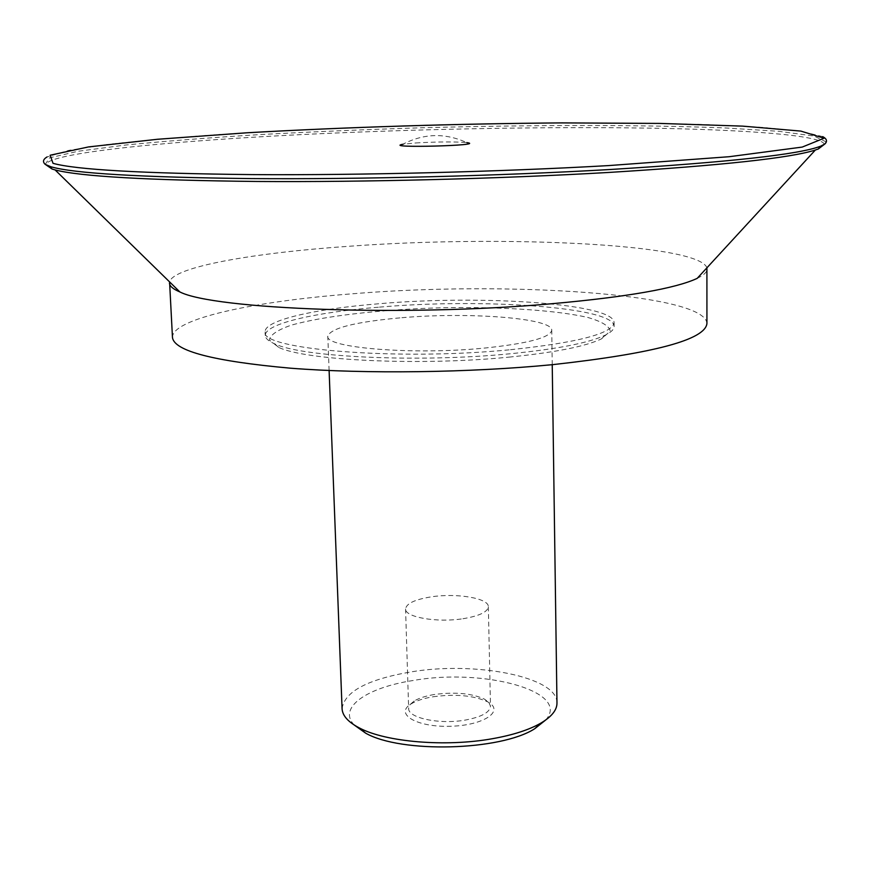<?xml version="1.0" encoding="UTF-8"?>
<svg xmlns="http://www.w3.org/2000/svg" width="870" height="870" viewBox="0 0 870 870"><rect width="100%" height="100%" fill="white"/><g stroke="black" fill="none" stroke-linecap="round" stroke-linejoin="round"><path stroke-width="0.65" stroke-dasharray="4.35 3.26" d="M415.806 142.952C437.708 141.734 454.684 141.614 466.733 142.582C445.168 132.751 423.886 133.306 402.864 144.257L415.806 142.952M379.44 307.132C482.883 297.997 614.862 307.11 614.122 326.402C614.144 329.306 611.142 332.242 605.107 335.222C588.892 342.9 557.398 349.055 510.614 353.72C419.601 362.779 302.064 357.211 274.768 343.878C268.58 341.214 265.426 338.43 265.306 335.537C264.534 323.836 314.788 312.341 379.44 307.132M509.037 357.124C554.723 352.546 585.532 346.467 601.464 338.887L610.261 331.122C609.261 326.054 601.779 321.498 587.815 317.463C555.288 309.981 498.477 306.512 439.1 307.839C379.744 309.622 323.194 316.06 291.102 325.228C277.367 330.002 270.135 334.939 269.406 340.039L278.596 347.347C305.49 360.539 420.177 366.042 509.037 357.124M399.917 317.876C354.786 322.02 330.752 328.11 327.794 336.157C324.379 347.793 412.478 355.221 484.003 348.13C527.644 343.596 550.231 337.658 551.743 330.296C552.885 317.996 467.516 311.721 399.917 317.876M510.538 349.707C577.723 342.628 612.241 333.623 614.089 322.683C614.829 303.619 482.806 294.658 379.331 303.717C314.657 308.883 264.371 320.258 265.132 331.818C258.868 349.316 397.536 361.006 510.538 349.707M434.315 694.51C425.691 695.946 418.981 698.121 414.163 701.024L409.998 704.624L408.639 708.43C407.812 717.989 439.763 724.743 465.396 720.055C481.491 716.989 489.853 712.399 490.495 706.288L488.94 702.558L484.59 699.186C471.823 693.303 455.064 691.737 434.315 694.51M433.108 696.772C455.619 693.749 473.813 695.445 487.689 701.862C505.231 710.931 483.818 725.558 450.062 726.276C416.306 727.331 394.164 713.835 411.205 703.863C416.447 700.687 423.744 698.327 433.108 696.772M462.927 618.733C479.207 616.025 487.689 612.023 488.342 606.738C488.951 598.288 457.022 592.883 431.596 596.798C415.077 599.408 406.41 603.443 405.572 608.913C404.691 617.178 436.979 622.876 462.927 618.733M545.686 720.012C571.372 691.519 483.97 667.888 413.37 680.471C366.868 687.452 337.419 707.723 354.242 725.025M342.073 708.637C344.542 691.639 367.423 679.416 410.705 671.955C475.596 660.895 557.931 676.925 556.974 703.014M706.929 323.531C705.603 293.397 505.459 280.836 351.306 293.886C252.898 301.509 171.586 318.888 172.467 337.527M697.196 278.367C703.808 275.17 707.103 272.06 707.082 269.026M706.908 267.819C698.838 243.741 501.968 234.976 349.609 246.232C253.322 252.822 173.108 266.894 169.574 281.891M824.336 144.387C822.367 135.242 745.873 129.641 646.671 128.097C546.24 126.607 424.658 128.847 314.374 133.969C173.532 140.494 47.089 152.761 45.849 164.778M826.337 141.973L813.939 136.014L778.867 131.316L726.058 127.988C643.419 124.671 533.049 124.791 421.928 127.77C366.357 129.499 312.537 131.761 260.478 134.556C210.268 137.623 165.376 141.114 125.802 145.018L78.072 151.26L49.568 157.851L45.229 164.386M601.464 338.887L605.107 335.222M278.596 347.347L274.768 343.878M614.122 326.402L614.089 322.683M265.306 335.537L265.132 331.818M414.163 701.024L411.205 703.863M484.59 699.186L487.689 701.862M405.572 608.913L408.639 708.43M488.342 606.738L490.495 706.288M552.232 364.682L551.743 330.296M329.11 370.522L327.794 336.157M822.726 136.623L800.476 131.152L762.011 127.357L710.594 124.758C633.001 122.224 534.343 122.431 434.315 124.932C358.233 127.053 286.6 130.25 219.414 134.535C176.893 137.547 139.483 140.864 107.195 144.496L68.98 150.314L47.056 156.937"/><path stroke-width="1.3" d="M466.733 142.582C488.407 145.551 381.375 148.357 402.864 144.257M354.242 725.025L365.737 733.214C401.157 753.398 500.315 750.81 534.637 728.788L545.686 720.012M552.232 364.682L556.974 703.014C557.018 710.029 551.623 716.739 540.792 723.155C529.036 729.886 512.898 735.074 492.376 738.717C445.603 747.178 385.66 742.056 359.288 727.907C348.141 722.067 342.399 715.651 342.073 708.637L329.11 370.522M169.574 281.891L172.467 337.527C174.25 351.012 213.498 361.235 290.232 368.173C365.639 374.1 469.691 372.751 553.026 364.606C653.87 353.437 705.168 339.746 706.929 323.531L706.908 267.819M169.465 283.098C169.606 286.132 173.054 289.068 179.829 291.918C213.346 309.383 404.974 316.897 552.178 303.695C627.27 296.92 675.609 288.47 697.196 278.367L815.364 150.021L818.3 148.987L824.336 144.387M45.849 164.778L52.113 169.052L55.093 169.922C80.301 176.436 147.704 180.286 257.335 181.471C364.628 182.232 500.522 178.742 608.619 172.456C721.621 165.474 790.536 157.992 815.364 150.021M47.056 156.937C43.065 159.351 42.456 161.842 45.229 164.386L50.938 166.779C73.613 173.38 140.396 177.317 251.289 178.589C359.952 179.416 499.206 175.903 609.631 169.541C729.397 162.168 799.747 154.381 820.66 146.171L824.923 143.974L826.337 141.973M608.413 165.605L729.234 156.709L802.238 147.073L824.075 138.221L800.824 131.087L742.665 126.128L660.015 123.42L562.009 122.898C457.185 123.703 346.728 127.14 247.232 132.762L157.546 139.265L88.533 146.921L50.166 155.219L53.016 163.321C75.69 169.693 142.136 173.456 252.354 174.609C360.354 175.327 498.673 171.836 608.413 165.605M534.637 728.788L540.792 723.155M365.737 733.214L359.288 727.907M179.829 291.918L55.093 169.922M820.66 146.171L818.3 148.987M49.612 166.366L52.113 169.052M824.923 143.974C827.566 141.277 826.837 138.83 822.726 136.623"/></g></svg>
